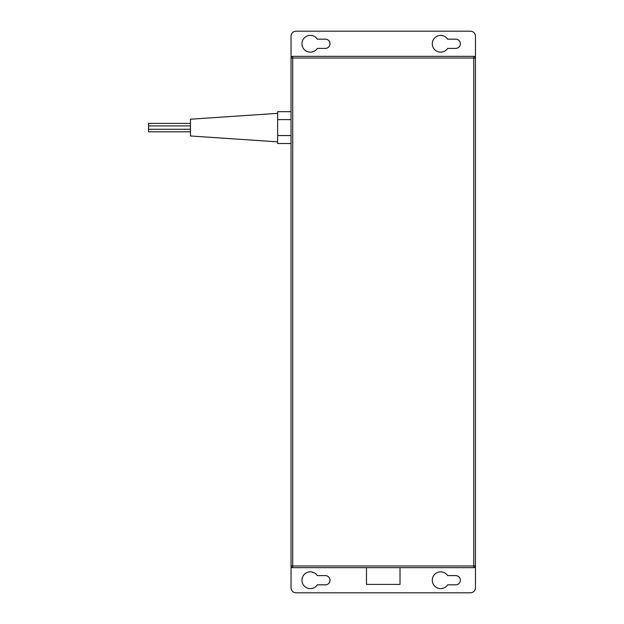 <?xml version="1.0" encoding="UTF-8"?>
<svg xmlns="http://www.w3.org/2000/svg" width="624" height="624" viewBox="0 0 624 624"><rect width="100%" height="100%" fill="white"/><g stroke="black" fill="none" stroke-linecap="round" stroke-linejoin="round"><path stroke-width="0.94" d="M440.669 588.611A8.385 8.385 0 0 1 432.284 580.226A8.385 8.385 0 0 1 447.665 575.617L455.754 575.617A4.61 4.61 0 0 1 460.364 580.226A4.61 4.61 0 0 1 455.754 584.836L447.665 584.836A8.385 8.385 0 0 1 440.669 588.611M440.669 52.159A8.385 8.385 0 0 1 432.284 43.774A8.385 8.385 0 0 1 447.665 39.164L455.754 39.164A4.61 4.61 0 0 1 460.364 43.774A4.61 4.61 0 0 1 455.754 48.383L447.665 48.383A8.385 8.385 0 0 1 440.669 52.159M310.323 588.611A8.385 8.385 0 0 1 301.938 580.226A8.385 8.385 0 0 1 317.327 575.617L325.408 575.617A4.61 4.61 0 0 1 330.018 580.226A4.61 4.61 0 0 1 325.408 584.836L317.327 584.836A8.385 8.385 0 0 1 310.323 588.611M310.323 52.159A8.385 8.385 0 0 1 301.938 43.774A8.385 8.385 0 0 1 317.327 39.164L325.408 39.164A4.61 4.61 0 0 1 330.018 43.774A4.61 4.61 0 0 1 325.408 48.383L317.327 48.383A8.385 8.385 0 0 1 310.323 52.159M366.483 567.653L366.483 584.415L400.015 584.415L400.015 567.653L383.245 567.653M277.633 113.342L190.46 119.215L190.46 135.977L277.633 141.843M291.041 135.556L277.633 135.556L277.633 143.52L291.041 143.52M291.041 119.629L277.633 119.629L277.633 135.556M291.041 111.665L277.633 111.665L277.633 119.629M190.46 131.789L148.551 131.789L148.551 123.404L190.46 123.404M296.072 592.8A5.031 5.031 0 0 1 291.041 587.769L291.041 36.231A5.031 5.031 0 0 1 296.072 31.2L470.418 31.2A5.031 5.031 0 0 1 475.449 36.231L475.449 587.769A5.031 5.031 0 0 1 470.418 592.8L296.072 592.8M473.772 567.653L473.772 565.976L475.449 565.976A1.677 1.677 0 0 1 473.772 567.653L292.718 567.653A1.677 1.677 0 0 1 291.041 565.976L292.718 565.976L292.718 58.024L291.041 58.024A1.677 1.677 0 0 1 292.718 56.347L473.772 56.347A1.677 1.677 0 0 1 475.449 58.024L473.772 58.024L473.772 56.347M292.718 56.347L292.718 58.024L473.772 58.024L473.772 565.976L292.718 565.976L292.718 567.653M190.46 129.269L148.551 129.269M190.46 125.915L148.551 125.915"/></g></svg>
